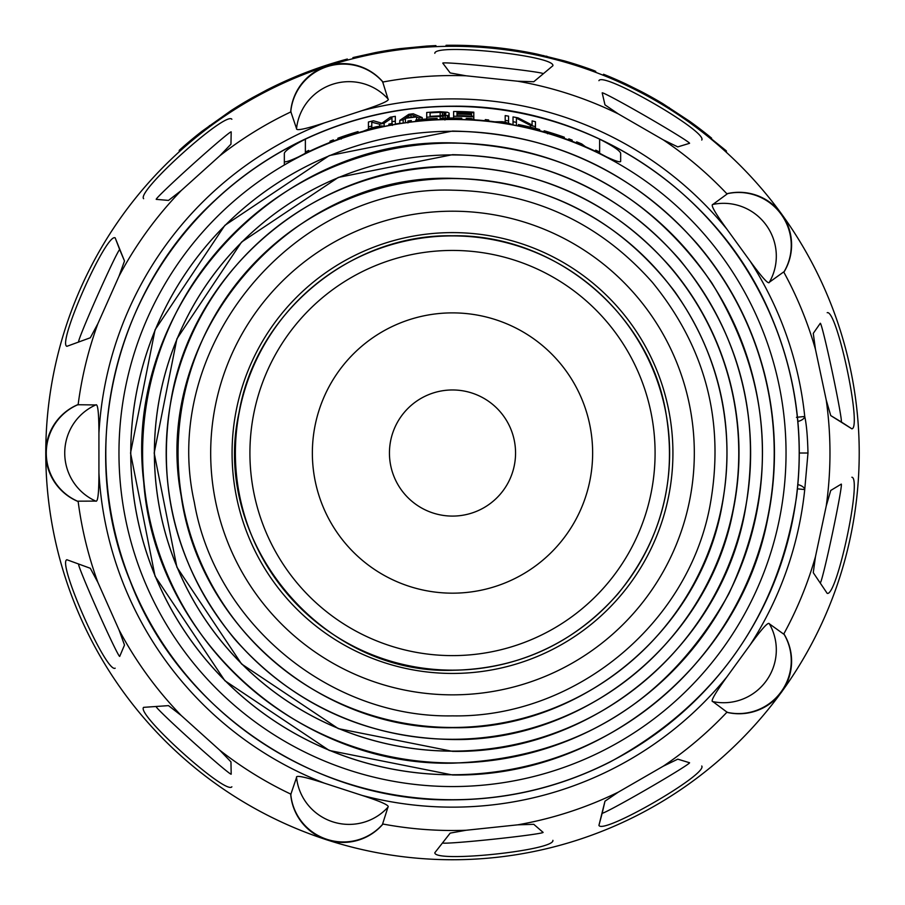 <?xml version="1.0" encoding="UTF-8"?>
<svg xmlns="http://www.w3.org/2000/svg" width="905" height="905" viewBox="0 0 905 905"><rect width="100%" height="100%" fill="white"/><g stroke="black" fill="none" stroke-linecap="round" stroke-linejoin="round"><path stroke-width="1.36" d="M565.772 61.302L568.431 62.072M570.648 62.739L584.958 67.366M573.001 63.463L573.725 63.689M547.118 56.382L546.235 56.167M594.551 70.794L593.397 70.364A407.77 407.77 0 0 0 564.132 60.827L537.378 54.187A407.77 407.77 0 0 0 514.572 50.001L514.572 51.065M584.902 67.343L588.103 68.452M593.329 70.341L589.822 69.063M641.091 91.484L626.339 84.165A407.77 407.77 0 0 0 603.533 74.255L603.533 75.387M711.59 139.506L711.59 138.137A407.77 407.77 0 0 0 689.621 121.281L662.811 103.668A407.77 407.77 0 0 0 640.005 90.919L640.005 92.095M726.353 152.311L726.353 150.886L688.796 120.693M515.658 50.171L512.128 49.628A407.77 407.77 0 0 0 491.969 47.162L480.747 46.234A407.77 407.77 0 0 0 446.041 45.307L446.041 46.347M593.397 71.484L593.397 70.364M564.132 61.925L564.132 60.827M543.656 56.653L543.656 55.567M537.378 55.25L537.378 54.187M626.339 85.319L626.339 84.165M689.621 122.571L689.621 121.281M669.089 108.77L669.089 107.525M662.811 104.89L662.811 103.668M480.747 47.286L480.747 46.234M491.969 48.225L491.969 47.162M457.941 46.336L457.941 45.284M252.823 98.69L252.823 97.48A407.77 407.77 0 0 0 230.798 110.783L202.053 131.225A407.77 407.77 0 0 0 179.247 150.343L179.247 151.769M267.586 89.584L252.823 97.48M230.798 112.039L230.798 110.783M209.451 126.915L209.451 125.603M202.053 132.56L202.053 131.225M347.328 60.137L347.328 59.04L343.798 60.002A407.77 407.77 0 0 0 336.117 62.207L332.576 63.282A407.77 407.77 0 0 0 266.489 90.149L266.489 91.326M294.906 76.936L292.835 77.807M331.49 63.622L327.949 64.741M300.517 74.629L298.446 75.466M376.231 52.445L378.143 52.083M380.926 51.585L384.093 51.031M435.916 46.641L435.916 45.589L426.628 46.076L400.033 48.644A407.77 407.77 0 0 0 374.953 52.694L353.674 57.411M343.798 61.099L343.798 60.002M336.117 63.305L336.117 62.207M332.576 64.379L332.576 63.282M512.128 50.691L512.128 49.628M326.796 66.212A406.73 406.73 0 0 0 45.77 452.998A406.73 406.73 0 0 1 781.547 213.953A406.73 406.73 0 0 1 326.818 839.84A406.73 406.73 0 0 1 45.77 453.02M45.77 453.043A406.73 406.73 0 0 0 326.796 839.84M827.193 312.689C836.944 309.295 862.16 427.997 851.877 428.823L841.288 421.956A50.442 1.584 78 0 0 832.351 372.283A50.442 1.584 78 0 0 820.315 323.266L813.267 333.379L815.462 349.364A377.476 377.476 0 0 0 783.696 271.919L784.183 271.738A52.547 52.547 0 0 0 727.405 193.602L727.088 194.009A377.476 377.476 0 0 0 663.252 139.856L677.777 146.893L689.565 143.307A50.442 1.584 30 0 0 646.668 116.711A50.442 1.584 30 0 0 602.187 92.864L604.981 104.867L618.33 113.928A377.476 377.476 0 0 0 517.649 81.212L533.78 81.733L552.898 65.714L533.78 81.733M780.359 212.392L779.329 211.114M779.126 210.876L778.198 209.813M777.044 208.569L776.241 207.743M775.359 206.872L774.544 206.114M774.363 205.944L773.255 204.971M772.089 203.998L771.218 203.308M769.159 201.792L767.96 200.978M766.637 200.129L765.551 199.473M764.34 198.795L762.994 198.082M761.501 197.347L760.686 196.962M760.008 196.668L758.548 196.057M758.232 195.933L756.908 195.435M755.098 194.813L753.322 194.281M753.277 194.258L751.388 193.772M750.664 193.602L749.295 193.308M747.055 192.912L744.804 192.618M742.304 192.403L741.58 192.358M739.679 192.301L736.919 192.335M733.887 192.55L730.799 192.946M380.281 79.097L378.064 77.004M375.801 75.092L373.652 73.463M373.199 73.147L371.548 72.027M369.432 70.737L367.475 69.651M361.785 67.083L360.111 66.484M358.29 65.895L356.604 65.409M355.054 65.024L353.617 64.708M351.966 64.402L350.45 64.153M349.047 63.984L348.12 63.882M347.769 63.848L346.457 63.746M344.975 63.667L343.606 63.644M343.436 63.633L342.35 63.644M341.208 63.667L340.133 63.712M338.606 63.825L337.192 63.961M334.703 64.3L333.606 64.493M331.954 64.821L330.574 65.137M330.291 65.205L328.719 65.624M382.645 81.755L382.589 81.563A52.547 52.547 0 0 0 290.72 111.406L296.546 128.601C296.014 131.01 305.302 129.098 324.42 122.876L362.057 110.648C381.548 104.256 390.191 100.342 387.974 98.894L382.645 81.755A52.547 52.038 162 0 0 290.788 111.598M543.102 73.656A50.442 1.584 6 0 0 493.089 66.812A50.442 1.584 6 0 0 442.76 63.112L450.192 72.943L466.075 75.794A377.476 377.476 0 0 0 382.6 82.084M434.819 53.305C434.604 42.988 555.297 55.68 552.898 65.714M598.929 80.669C602.934 71.156 708.015 131.847 701.748 140.037M813.267 572.673L827.193 593.363L813.267 572.673L815.462 556.688A377.476 377.476 0 0 1 783.696 634.134L769.363 623.828C768.379 621.554 761.987 628.568 750.177 644.846L726.919 676.861C714.905 693.479 710.221 701.726 712.857 701.601L727.405 712.45A52.547 52.547 0 0 0 784.183 634.303L783.696 634.134M782.667 690.481L783.572 689.101M783.73 688.841L784.454 687.63M785.291 686.148L785.823 685.13M786.377 684.01L786.841 683.004M786.954 682.777L787.542 681.42M788.097 680.017L788.493 678.976M788.889 677.822L789.092 677.189M789.296 676.555L789.692 675.164M790.088 673.637L790.37 672.404M790.653 671.046L790.913 669.542M791.151 667.89L791.264 667.008M791.343 666.272L791.468 664.677M791.49 664.349L791.558 662.935M791.581 661.012L791.547 659.168M791.547 659.112L791.423 657.177M791.366 656.43L791.219 655.039M790.902 652.788L790.495 650.559M789.929 648.104L789.737 647.403M789.205 645.57L788.312 642.969M787.18 640.152L785.845 637.335M785.812 268.785L787.124 266.036M788.232 263.298L789.115 260.742M789.284 260.21L789.827 258.298M790.404 255.889L790.834 253.694M791.513 247.495L791.581 245.708M791.57 243.796L791.513 242.042M791.4 240.447L791.253 238.988M791.038 237.314L790.8 235.798M790.54 234.418L790.348 233.501M790.269 233.162L789.952 231.872M789.567 230.436L789.183 229.135M789.126 228.965L788.787 227.947M788.413 226.861L788.029 225.854M787.452 224.429L786.886 223.139M785.8 220.877L785.28 219.881M784.454 218.41L783.719 217.2M783.572 216.962L782.689 215.594M820.315 582.786A50.442 1.584 102 0 0 832.351 533.769A50.442 1.584 102 0 0 841.288 484.096L830.745 490.453L826.242 505.963A377.476 377.476 0 0 0 826.242 400.089L830.745 415.587L851.877 428.823M851.877 477.229C862.171 478.089 836.921 596.791 827.193 593.363M450.192 833.109L434.819 852.748L450.192 833.109L466.075 830.258A377.476 377.476 0 0 1 382.6 823.969L387.974 807.158C389.829 805.518 381.186 801.604 362.057 795.405L324.42 783.176C304.906 776.886 295.607 774.985 296.546 777.452L290.72 794.647A52.547 52.547 0 0 0 382.589 824.489L382.6 823.969M328.696 840.417L330.28 840.836M330.574 840.915L331.954 841.231M333.628 841.56L334.76 841.752M335.993 841.944L337.09 842.08M337.339 842.103L338.809 842.238M340.325 842.34L341.434 842.385M342.656 842.419L343.323 842.419M343.99 842.408L345.439 842.363M347 842.272L348.267 842.159M349.647 842.001L351.151 841.786M352.803 841.503L353.674 841.333M354.398 841.175L355.948 840.813M356.276 840.722L357.633 840.349M359.466 839.783L361.219 839.173M361.265 839.161L363.075 838.449M363.765 838.154L365.043 837.589M367.091 836.593L369.082 835.519M371.231 834.218L371.853 833.822M373.426 832.747L375.632 831.107M377.962 829.15L380.224 827.012M730.72 713.095L733.74 713.491M736.693 713.706L739.396 713.751M739.951 713.751L741.942 713.672M744.408 713.479L746.625 713.197M752.734 711.941L754.453 711.443M756.275 710.844L757.915 710.244M759.397 709.644L760.743 709.056M762.259 708.344L763.639 707.642M764.872 706.963L765.675 706.5M765.981 706.319L767.112 705.629M768.356 704.814L769.476 704.045M769.612 703.943L770.483 703.298M771.399 702.608L772.237 701.941M773.413 700.945L774.465 700.006M776.286 698.264L777.067 697.472M778.21 696.228L779.137 695.164M779.318 694.95L780.348 693.683M701.748 766.015C707.993 774.239 602.888 834.908 598.929 825.383L602.187 813.188A50.442 1.584 150 0 0 646.668 789.341A50.442 1.584 150 0 0 689.565 762.745L677.777 759.159L663.252 766.196A377.476 377.476 0 0 0 727.088 712.043M442.76 842.94A50.442 1.584 174 0 0 493.089 839.24A50.442 1.584 174 0 0 543.102 832.385L533.78 824.319L517.649 824.84A377.476 377.476 0 0 0 618.33 792.124L604.981 801.185L598.929 825.383M552.898 840.338C555.251 850.383 434.57 863.053 434.819 852.748M168.5 705.629L143.624 707.348L168.5 705.629L181.249 715.527A377.476 377.476 0 0 1 119.019 629.88L97.932 582.503L90.308 568.283L66.88 559.731L90.308 568.283M78.667 564.245A50.442 1.584 -114 0 0 97.729 610.977A50.442 1.584 -114 0 0 119.698 656.419L124.494 645.061L119.019 629.88M115.173 668.195C106.338 673.546 56.992 562.672 66.88 559.731M78.113 501.178L95.76 501.099C97.887 502.354 98.939 492.92 98.928 472.806L98.928 433.235C98.871 412.737 97.819 403.302 95.76 404.954L77.615 404.727A52.547 52.547 0 0 0 77.615 501.325L78.113 501.178A377.476 377.476 0 0 0 97.932 582.503M45.816 454.989L45.895 456.629M45.917 456.935L46.042 458.349M46.246 460.034L46.415 461.165M46.619 462.398L46.822 463.484M46.879 463.733L47.196 465.181M47.569 466.641L47.875 467.715M48.225 468.881L48.429 469.514M48.644 470.148L49.13 471.516M49.707 472.976L50.205 474.141M50.782 475.408L51.449 476.777M52.23 478.247L52.66 479.039M53.033 479.673L53.859 481.03M54.04 481.313L54.82 482.489M55.918 484.062L57.038 485.544M57.072 485.578L58.305 487.082M58.791 487.648L59.73 488.689M61.302 490.318L62.954 491.89M64.855 493.53L65.42 493.994M66.925 495.159L69.176 496.743M71.755 498.361L74.482 499.854M291.139 797.995L291.693 800.982M292.406 803.866L293.186 806.446M293.367 806.966L294.046 808.844M294.996 811.129L295.946 813.154M299.046 818.573L300.041 820.054M301.173 821.604L302.247 822.973M303.277 824.206L304.25 825.303M305.404 826.525L306.49 827.611M307.519 828.573L308.209 829.195M308.481 829.433L309.476 830.292M310.641 831.22L311.716 832.057M311.863 832.159L312.734 832.792M313.684 833.437L314.578 834.025M315.879 834.84L317.101 835.564M319.318 836.752L320.313 837.238M321.852 837.951L323.153 838.494M323.413 838.607L324.94 839.195M156.226 706.681A50.442 1.584 -138 0 0 192.652 741.614A50.442 1.584 -138 0 0 231.194 774.194L230.956 761.874L219.791 750.234A377.476 377.476 0 0 0 291.014 794.217M231.861 786.796C225.956 795.28 135.784 714.068 143.624 707.348M618.33 113.928L663.252 139.856M689.565 143.307L677.777 146.893M604.981 104.867L602.187 92.864M219.791 750.234L181.249 715.527M517.649 824.84L466.075 830.258M663.252 766.196L618.33 792.124M466.075 75.794L517.649 81.212M727.088 194.009L712.857 204.451C710.391 204.688 715.086 212.935 726.919 229.191L750.177 261.206C762.27 277.767 768.673 284.781 769.363 282.224L783.696 271.919M78.113 404.874A377.476 377.476 0 0 1 97.932 323.549L119.019 276.172A377.476 377.476 0 0 1 181.249 190.525L219.791 155.818A377.476 377.476 0 0 1 291.014 111.835M826.242 505.963L815.462 556.688M815.462 349.364L826.242 400.089M796.445 417.329L804.737 416.47C806.502 424.275 807.588 436.459 807.984 453.02L804.737 489.582A8.405 4.31 -169.3 0 0 797.882 484.605M124.494 645.061L119.698 656.419M219.791 155.818L230.956 144.178L231.194 131.859A50.442 1.584 -42 0 0 192.652 164.427A50.442 1.584 -42 0 0 156.226 199.36L168.5 200.412L181.249 190.525M324.963 66.846L323.424 67.445M323.142 67.558L321.841 68.113M320.291 68.825L319.261 69.323M318.164 69.911L317.191 70.443M316.976 70.567L315.698 71.314M314.42 72.129L313.492 72.739M311.422 74.221L310.268 75.115M309.058 76.111L308.096 76.948M307.078 77.887L305.981 78.939M304.815 80.138L304.204 80.794M303.718 81.348L302.677 82.547M302.462 82.808L301.58 83.916M300.426 85.455L299.374 86.971M299.351 87.016L298.299 88.645M297.903 89.29L297.213 90.5M296.139 92.502L295.166 94.55M294.182 96.869L293.921 97.548M293.277 99.335L292.462 101.971M291.727 104.923L291.15 107.978M74.549 406.164L71.88 407.612M69.357 409.173L67.151 410.723M66.699 411.051L65.137 412.284M63.248 413.89L61.619 415.429M57.422 420.033L56.325 421.447M55.205 422.997L54.221 424.445M53.372 425.803L52.626 427.07M51.823 428.551L51.133 429.92M50.522 431.187L50.148 432.036M50.001 432.375L49.504 433.586M48.972 434.977L48.519 436.267M48.463 436.425L48.135 437.454M47.807 438.563L47.524 439.581M47.151 441.074L46.845 442.466M46.404 444.932L46.246 446.041M46.042 447.715L45.917 449.118M45.895 449.4L45.816 451.041M90.308 337.769L66.88 346.321L90.308 337.769L97.932 323.549M66.88 346.321C57.004 343.357 106.315 232.562 115.173 237.857L119.698 249.633A50.442 1.584 -66 0 0 97.729 295.075A50.442 1.584 -66 0 0 78.667 341.807M119.019 276.172L124.494 260.991L115.173 237.857M143.624 198.704C136.361 191.328 226.012 110.817 231.861 119.256M168.5 200.412L156.226 199.36M231.194 131.859L230.956 144.178M119.698 249.633L124.494 260.991M750.177 261.206A354.127 354.127 0 0 1 804.737 416.47A8.405 4.31 169.3 0 1 797.882 421.447M305.37 139.155A346.649 346.649 0 0 1 599.63 139.155C612.866 145.943 619.868 150.649 620.66 153.273L620.66 161.429C619.97 162.798 612.957 160.185 599.63 153.567A333.651 333.651 0 0 0 305.37 153.567C292.032 160.185 285.018 162.809 284.34 161.429L284.34 153.273C285.12 150.66 292.134 145.954 305.37 139.155L305.37 153.567M620.66 161.429L620.66 153.273M308.729 151.655A333.911 333.911 0 0 1 330.031 142.379M333.391 141.078A333.911 333.911 0 0 1 337.87 139.404M358.052 132.752A333.911 333.911 0 0 1 363.097 131.304L362.532 131.983M395.327 124.042A333.911 333.911 0 0 1 399.806 123.295M475.125 119.879A333.911 333.911 0 0 1 485.295 120.727M488.655 121.078A333.911 333.911 0 0 1 494.82 121.802L502.105 121.7A335.02 335.02 0 0 1 504.911 122.13L512.196 124.494A333.911 333.911 0 0 1 513.033 124.641M539.663 130.693A333.911 333.911 0 0 1 544.143 131.938M564.324 138.397A333.911 333.911 0 0 1 568.804 140.026M572.175 141.293A333.911 333.911 0 0 1 576.655 143.058M585.546 146.768A333.911 333.911 0 0 1 595.716 151.384M599.076 153.002A333.911 333.911 0 0 1 599.63 153.273L605.83 156.542M299.17 156.542L305.37 153.273M284.34 153.273L284.34 164.982M395.327 124.313L395.327 116.326A341.513 341.513 0 0 0 390.281 117.22L381.876 123.204L373.471 120.784A341.513 341.513 0 0 0 368.426 122.017L368.426 128.861M391.967 123.521L391.967 121.722A336.784 336.784 0 0 1 395.327 121.123M384.116 126.033L384.116 123.25L391.967 117.944L391.967 121.722M379.636 126.157L379.636 124.211L371.785 122.22L371.785 126.055L371.785 122.22M384.116 123.25A336.784 336.784 0 0 0 379.636 124.211M371.785 127.877L371.785 126.055A336.784 336.784 0 0 0 368.426 126.904M413.268 113.77A341.513 341.513 0 0 0 408.777 114.324L399.806 120.388A336.784 336.784 0 0 1 403.178 119.867L405.417 118.329A337.995 337.995 0 0 1 416.628 116.937L418.868 117.922A336.784 336.784 0 0 1 422.228 117.593L413.268 113.77M416.062 116.598A338.402 338.402 0 0 0 405.972 117.842L411.017 114.437L416.062 116.598M440.169 111.734A341.513 341.513 0 0 0 426.719 112.48L426.719 117.22A336.784 336.784 0 0 1 440.169 116.462L447.455 115.569L449.14 114.641L449.14 113.136L447.455 112.254L440.169 111.734M445.769 113.182L445.769 114.697L445.215 112.797L440.169 112.333A340.914 340.914 0 0 0 430.079 112.854L430.079 116.383L430.079 112.854M445.769 114.697L440.169 115.863A337.395 337.395 0 0 0 430.079 116.383M473.801 112.175A341.513 341.513 0 0 0 453.62 111.507L453.62 116.236A336.784 336.784 0 0 1 473.801 116.915L473.801 116.304A337.395 337.395 0 0 0 456.98 115.659L456.98 114.053A339.002 339.002 0 0 1 471.562 114.562L471.562 113.951A339.601 339.601 0 0 0 456.98 113.453L456.98 112.141A340.914 340.914 0 0 1 473.801 112.774L473.801 112.175M508.553 116.145A341.513 341.513 0 0 0 505.194 115.602L505.194 120.388A336.784 336.784 0 0 1 508.553 120.931L508.553 116.145M518.079 117.865A341.513 341.513 0 0 0 513.033 116.915L513.033 121.722A336.784 336.784 0 0 1 516.404 122.356L516.404 118.159L530.409 125.376A336.784 336.784 0 0 1 535.455 126.61L535.455 121.734A341.513 341.513 0 0 0 532.095 120.908L532.095 125.048L518.079 117.865M308.729 151.938L308.729 150.422A335.02 335.02 0 0 0 305.37 152.051M333.391 141.361L333.391 139.902A335.02 335.02 0 0 0 330.031 141.191L330.031 142.662M358.052 133.024L358.052 131.598A335.02 335.02 0 0 0 337.87 138.227L337.87 139.687M358.052 132.221A334.409 334.409 0 0 0 341.242 137.662L341.242 139.053M384.399 126.395L381.593 125.908L376.548 126.734A335.02 335.02 0 0 0 371.502 127.944L363.097 131.304M384.399 126.236A333.809 333.809 0 0 0 381.039 126.96L376.548 127.345A334.409 334.409 0 0 0 371.502 128.567L365.903 131.055M388.879 125.501L388.879 124.109A335.02 335.02 0 0 1 392.25 123.476L392.25 125.41M407.94 122.91L407.94 120.987A335.02 335.02 0 0 1 411.3 120.546L411.3 121.926M437.081 119.732L437.081 118.363A335.02 335.02 0 0 0 415.791 120.026L415.791 120.535A334.511 334.511 0 0 1 424.75 119.664L424.75 120.535M428.122 119.403L428.122 120.263L428.122 119.403A334.511 334.511 0 0 1 437.081 118.872M444.932 119.46L444.932 118.702A334.409 334.409 0 0 1 461.754 118.736L461.754 118.136A335.02 335.02 0 0 0 441.572 118.182L441.572 119.551M444.932 118.702L444.932 120.003M476.041 120.207L471.279 118.532A335.02 335.02 0 0 0 466.233 118.295L466.233 119.664M469.593 119.811L469.593 119.053L472.195 119.958M488.655 121.338L488.655 119.969A335.02 335.02 0 0 0 485.295 119.618L485.295 120.987M512.196 124.754L512.196 124.494A333.911 333.911 0 0 0 508.836 123.906L505.465 122.831A334.409 334.409 0 0 0 502.105 122.311L498.18 122.56M539.663 130.965L539.663 129.539A335.02 335.02 0 0 0 518.361 124.551L518.361 125.06A334.511 334.511 0 0 1 527.332 126.983L527.332 127.877L527.332 126.983M530.692 128.668L530.692 127.775A334.511 334.511 0 0 1 539.663 130.071M564.324 138.669L564.324 137.221A335.02 335.02 0 0 0 544.143 130.784L544.143 132.209M547.502 133.759L547.502 132.39A334.409 334.409 0 0 1 564.324 137.865M572.175 141.576L572.175 140.105A335.02 335.02 0 0 0 568.804 138.85L568.804 140.309M586.463 147.447L581.7 143.918A335.02 335.02 0 0 0 576.655 141.859L576.655 143.341M580.015 144.71L580.015 143.884L582.616 145.796M599.076 153.296L599.076 151.769A335.02 335.02 0 0 0 595.716 150.162L595.716 151.678M411.017 117.175L411.017 114.437M422.228 119.381L422.228 117.593M418.868 119.698L418.868 117.922M416.628 119.935L416.628 116.937M405.417 122.718L405.417 118.329M403.178 123.046L403.178 119.867M399.806 123.566L399.806 120.388M440.169 115.863L440.169 112.333M445.215 115.105L445.215 112.797M444.095 115.433L444.095 112.514M442.409 115.682L442.409 112.367M449.14 118.023L449.14 114.641M448.575 118.035L448.575 115.15M447.455 118.046L447.455 115.569M445.215 118.091L445.215 116.01M442.975 118.148L442.975 116.27M440.169 119.607L440.169 116.462M426.719 118.996L426.719 117.22M473.801 116.304L473.801 112.774M456.98 113.453L456.98 112.141M471.562 116.168L471.562 114.562M456.98 115.659L456.98 114.053M473.801 119.415L473.801 116.915M453.62 118.012L453.62 116.236M508.553 122.944L508.553 120.931M505.194 122.186L505.194 120.388M535.455 128.442L535.455 126.61M530.409 127.198L530.409 125.376M516.404 125.546L516.404 122.356M513.033 124.913L513.033 121.722M341.242 138.476L341.242 137.662M378.788 127.616L378.788 126.938M376.548 128.137L376.548 127.345M371.502 129.358L371.502 128.567M369.263 129.924L369.263 129.245M415.791 121.406L415.791 120.535M461.754 119.505L461.754 118.736M507.151 123.883L507.151 123.204M505.465 123.612L505.465 122.831M502.105 123.08L502.105 122.311M500.42 122.831L500.42 122.164M518.361 125.942L518.361 125.06M547.502 133.193L547.502 132.39M452.5 516.088A63.056 63.056 0 0 1 389.444 453.02A63.056 63.056 0 0 1 452.5 389.965A63.056 63.056 0 0 1 515.556 453.02A63.056 63.056 0 0 1 452.5 516.088M230.956 761.874L231.194 774.194M602.187 813.188L604.981 801.185M677.777 759.159L689.565 762.745M533.78 824.319L543.102 832.385M450.192 72.943L442.76 63.112M841.288 421.956L830.745 415.587M813.267 333.379L820.315 323.266M830.745 490.453L841.288 484.096M426.628 47.128L426.628 46.076M400.033 49.696L400.033 48.644M374.953 53.757L374.953 52.694M98.928 472.806A354.127 354.127 0 0 0 324.42 783.176M726.919 676.861A354.127 354.127 0 0 1 362.057 795.405M362.057 110.648A354.127 354.127 0 0 1 726.919 229.191M324.42 122.876A354.127 354.127 0 0 0 98.928 433.235M750.177 644.846A354.127 354.127 0 0 0 804.737 489.582L797.463 488.824M77.819 404.727A52.547 52.038 90 0 0 77.819 501.325M95.76 404.954A52.547 52.038 90 0 0 95.76 501.099M382.589 81.563A52.547 52.547 0 0 0 290.72 111.406M387.974 98.894A52.547 52.038 162 0 0 296.546 128.601M769.363 282.224A52.547 52.038 -126 0 0 712.857 204.451M784.013 271.862A52.547 52.038 -126 0 0 727.235 193.715M807.984 453.02L799.194 453.02M452.5 106.326A346.694 346.694 0 0 1 799.194 453.02A346.694 346.694 0 0 1 452.5 799.726A346.694 346.694 0 0 1 105.806 453.02A346.694 346.694 0 0 1 452.5 106.326M452.5 178.534A274.486 274.486 0 0 0 178.014 453.02A274.486 274.486 0 0 0 452.5 727.507A274.486 274.486 0 0 0 726.987 453.02A274.486 274.486 0 0 0 452.5 178.534M452.5 178.568A274.453 274.453 0 0 0 178.047 453.02A274.453 274.453 0 0 0 452.5 727.473A274.453 274.453 0 0 0 726.953 453.02A274.453 274.453 0 0 0 452.5 178.568M452.5 166.724A286.308 286.308 0 0 0 166.192 453.02A286.308 286.308 0 0 0 452.5 739.328A286.308 286.308 0 0 0 738.808 453.02A286.308 286.308 0 0 0 452.5 166.724A286.274 286.274 0 0 0 166.226 453.02A286.274 286.274 0 0 0 452.5 739.295A286.274 286.274 0 0 0 738.774 453.02A286.274 286.274 0 0 0 452.5 166.758M452.5 154.902A298.118 298.118 0 0 0 154.382 453.02A298.118 298.118 0 0 0 452.5 751.15A298.118 298.118 0 0 0 750.618 453.02A298.118 298.118 0 0 0 452.5 154.902A298.084 298.084 0 0 0 154.416 453.02A298.084 298.084 0 0 0 452.5 751.116A298.084 298.084 0 0 0 750.584 453.02A298.084 298.084 0 0 0 452.5 154.936M452.5 143.092A309.94 309.94 0 0 0 142.56 453.02A309.94 309.94 0 0 0 452.5 762.96A309.94 309.94 0 0 0 762.44 453.02A309.94 309.94 0 0 0 452.5 143.092A309.906 309.906 0 0 0 142.594 453.02A309.906 309.906 0 0 0 452.5 762.926A309.906 309.906 0 0 0 762.406 453.02A309.906 309.906 0 0 0 452.5 143.126M452.5 131.27A321.75 321.75 0 0 0 130.75 453.02A321.75 321.75 0 0 0 452.5 774.782A321.75 321.75 0 0 0 774.25 453.02A321.75 321.75 0 0 0 452.5 131.27A321.716 321.716 0 0 0 130.784 453.02A321.716 321.716 0 0 0 452.5 774.748A321.716 321.716 0 0 0 774.216 453.02A321.716 321.716 0 0 0 452.5 131.304M452.5 119.494A333.538 333.538 0 0 0 118.962 453.02A333.538 333.538 0 0 0 452.5 786.558A333.538 333.538 0 0 0 786.038 453.02A333.538 333.538 0 0 0 452.5 119.494M599.63 139.155L599.63 153.273M452.5 694.848A241.816 241.816 0 0 0 694.316 453.02A241.816 241.816 0 0 0 452.5 211.204A241.816 241.816 0 0 0 210.684 453.02A241.816 241.816 0 0 0 452.5 694.848M452.5 673.444A220.424 220.424 0 0 0 672.924 453.02A220.424 220.424 0 0 0 452.5 232.608A220.424 220.424 0 0 0 232.076 453.02A220.424 220.424 0 0 0 452.5 673.444M452.5 235.9A217.121 217.121 0 0 1 669.621 453.02A217.121 217.121 0 0 1 452.5 670.153A217.121 217.121 0 0 1 235.379 453.02A217.121 217.121 0 0 1 452.5 235.9M452.5 655.616A202.584 202.584 0 0 1 249.916 453.02A202.584 202.584 0 0 1 452.5 250.436A202.584 202.584 0 0 1 655.084 453.02A202.584 202.584 0 0 1 452.5 655.616M452.5 312.881A140.139 140.139 0 0 1 592.639 453.02A140.139 140.139 0 0 1 452.5 593.171A140.139 140.139 0 0 1 312.361 453.02A140.139 140.139 0 0 1 452.5 312.881M712.857 701.601A52.547 52.038 -54 0 0 769.363 623.828M727.235 712.337A52.547 52.038 -54 0 0 784.013 634.19M296.546 777.452A52.547 52.038 18 0 0 387.974 807.158M290.788 794.443A52.547 52.038 18 0 0 382.645 824.297M595.671 72.332L595.671 71.212M352.927 58.678L352.927 57.592M452.5 106.202C587.752 104.573 718.581 190.514 770.8 315.291C795.608 373.38 804.206 433.789 796.581 496.494C778.221 615.83 716.013 704.35 609.947 762.044C560.444 787.056 507.965 799.658 452.5 799.85C314.182 801.954 178.726 710.018 130.037 580.693C77.004 453.1 112.808 293.356 215.085 200.209C240.447 176.43 268.717 156.893 299.917 141.576C348.086 118.159 398.947 106.371 452.5 106.202M452.5 727.711C579.143 730.041 698.072 633.217 721.477 508.734C736.41 429.773 720.821 357.385 674.734 291.568C618.737 218.354 544.652 180.615 452.5 178.342C289.645 173.138 150.581 335.959 181.192 495.997C199.134 626.011 321.275 730.335 452.5 727.711M452.5 739.532C584.585 741.953 708.638 640.966 733.05 511.121C741.896 467.772 740.878 424.66 730.007 381.774C718.875 338.956 698.988 300.686 670.356 266.952C612.402 201.679 539.776 168.206 452.5 166.52C320.415 164.099 196.362 265.086 171.95 394.931C155.208 485.974 176.102 567.367 234.644 639.1C292.598 704.373 365.224 737.847 452.5 739.532M452.5 751.342C590.037 753.876 719.204 648.715 744.623 513.52C762.055 418.71 740.29 333.968 679.35 259.283C618.997 191.317 543.373 156.452 452.5 154.698L338.334 177.414L241.556 242.076L176.882 338.866L154.178 453.02L176.894 567.186L241.556 663.976L338.334 728.638L452.5 751.342M452.5 763.164C576.338 758.481 668.444 702.042 728.83 593.827C778.798 487.071 773.096 383.381 711.715 282.756C648.795 192.618 562.39 145.988 452.5 142.888C275.968 137.684 121.949 306.953 143.737 482.207C154.891 636.939 297.349 766.614 452.5 763.164M452.5 774.974C600.931 777.7 740.335 664.213 767.768 518.316C777.7 469.605 776.558 421.153 764.34 372.962C751.829 324.838 729.487 281.84 697.314 243.931C632.176 170.581 550.579 132.967 452.5 131.067L329.296 155.581L224.847 225.368L155.06 329.816L130.546 453.02L155.049 576.225L224.836 680.673L329.284 750.471L452.5 774.974M452.5 715.866C573.68 718.095 687.483 625.434 709.882 506.325C725.233 422.793 706.07 348.131 652.369 282.326C599.189 222.438 532.57 191.724 452.5 190.186C293.525 184.903 159.337 347.101 194.315 502.275C215.005 623.172 329.873 718.185 452.5 715.866M452.5 235.775C552.661 233.943 646.724 310.517 665.232 408.97C677.924 478.01 662.075 539.731 617.696 594.121C573.747 643.613 518.678 668.999 452.5 670.277C321.094 674.632 210.198 540.579 239.101 412.318C256.217 312.395 351.129 233.863 452.5 235.775"/></g></svg>
